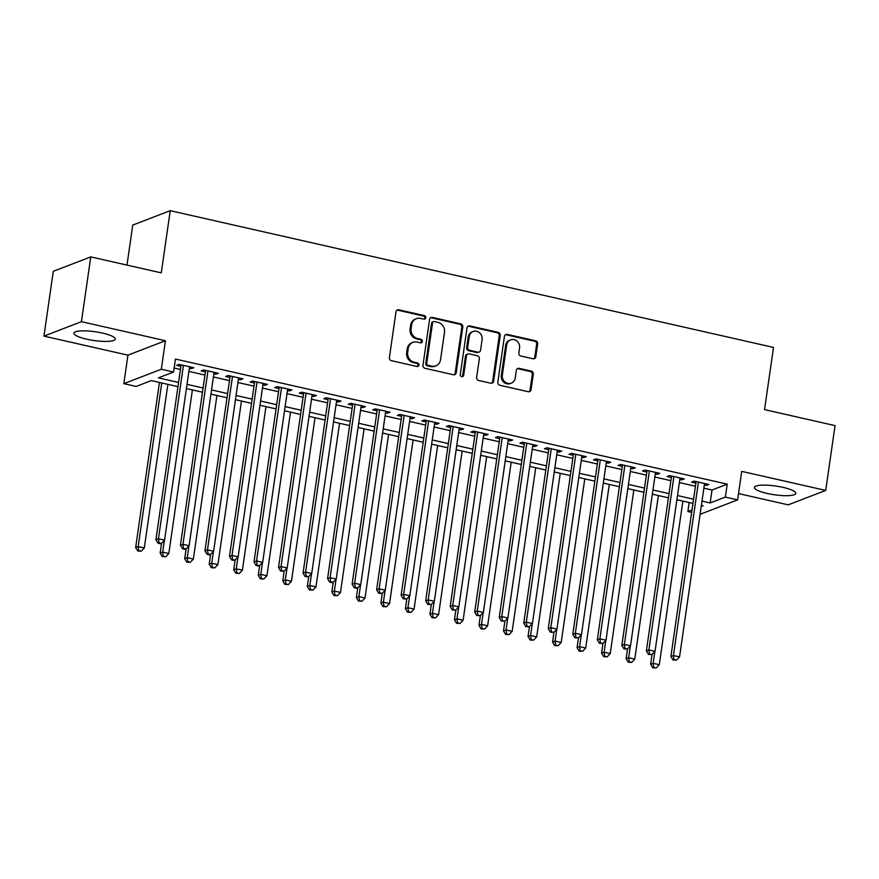 <?xml version="1.0" encoding="UTF-8"?>
<svg xmlns="http://www.w3.org/2000/svg" width="879" height="879" viewBox="0 0 879 879"><rect width="100%" height="100%" fill="white"/><g stroke="black" fill="none" stroke-linecap="round" stroke-linejoin="round"><path stroke-width="1.32" d="M425.777 317.769A1.846 1.681 68.9 0 0 424.348 315.605L398.769 309.804A2.626 2.406 68.9 0 0 396 311.803L389.397 357.599A2.626 2.406 68.9 0 0 391.441 360.687L417.02 366.488A1.846 1.681 68.9 0 0 418.953 365.093A1.846 1.681 68.9 0 0 417.525 362.928L414.218 362.17A8.416 7.691 68.9 0 1 407.691 352.281L408.241 348.469A8.416 7.691 68.9 0 1 412.921 342.36A8.416 7.691 68.9 0 1 417.118 342.074L420.426 342.821A1.846 1.681 68.9 0 0 422.37 341.426A1.846 1.681 68.9 0 0 420.942 339.261L417.624 338.514A8.416 7.691 68.9 0 1 411.097 328.625L411.647 324.812A8.416 7.691 68.9 0 1 416.327 318.703A8.416 7.691 68.9 0 1 420.525 318.418L423.832 319.165A1.846 1.681 68.9 0 0 425.777 317.769M424.216 319.209A1.846 1.681 68.9 0 0 423.337 315.99L397.758 310.199A2.626 2.406 68.9 0 0 396.978 310.155M417.393 366.532A1.846 1.681 68.9 0 0 416.514 363.313L413.207 362.566L414.218 362.17M420.799 342.865A1.846 1.681 68.9 0 0 419.931 339.657L416.613 338.898L417.624 338.514M782.991 487.362A20.898 4.428 -171.8 0 0 754.402 487.416A20.898 4.428 -171.8 0 0 767.191 493.449A20.898 4.428 -171.8 0 0 795.781 493.383A20.898 4.428 -171.8 0 0 782.991 487.362M102.469 333.086A20.898 4.428 -171.8 0 0 73.891 333.152A20.898 4.428 -171.8 0 0 86.669 339.173A20.898 4.428 -171.8 0 0 115.259 339.107A20.898 4.428 -171.8 0 0 102.469 333.086M533.037 358.764A2.626 2.406 68.9 0 0 535.805 356.764L537.662 343.92A2.626 2.406 68.9 0 0 535.619 340.821L507.216 334.383A2.626 2.406 68.9 0 0 504.436 336.382L497.844 382.178A2.626 2.406 68.9 0 0 499.876 385.277L528.29 391.715A2.626 2.406 68.9 0 0 531.059 389.716L533.3 374.19A2.626 2.406 68.9 0 0 531.257 371.103L519.093 368.345A2.626 2.406 68.9 0 0 516.325 370.345L515.215 378.047A7.032 6.428 68.9 0 1 511.303 383.145A7.032 6.428 68.9 0 1 504.777 381.805A7.032 6.428 68.9 0 1 502.338 375.124L506.678 344.975A7.032 6.428 68.9 0 1 510.589 339.865A7.032 6.428 68.9 0 1 517.127 341.206A7.032 6.428 68.9 0 1 519.566 347.897L518.841 352.918A2.626 2.406 68.9 0 0 520.873 356.006L533.037 358.764M703.87 488.153L712.023 489.999L727.219 484.142L725.351 497.107L737.613 499.887L700.102 514.314M90.768 256.888L81.428 321.681L43.95 336.119L53.289 271.314L90.768 256.888L161.275 272.864L170.24 210.663L773.509 347.425L764.543 409.625L835.05 425.612L825.711 490.416L741.722 471.375L737.613 499.887M43.95 336.119L127.938 355.16L165.428 340.722L81.428 321.681M165.428 340.722L161.318 369.235L173.581 372.015L158.385 377.871L178.569 382.442M727.219 484.142L175.448 359.061L173.581 372.015M462.793 326.944A2.626 2.406 68.9 0 0 460.761 323.857L432.347 317.418A2.626 2.406 68.9 0 0 429.578 319.418L422.975 365.214A2.626 2.406 68.9 0 0 425.018 368.301L453.421 374.74A2.626 2.406 68.9 0 0 456.201 372.74L462.793 326.944L461.783 327.34A2.626 2.406 68.9 0 0 459.739 324.241L431.336 317.802A2.626 2.406 68.9 0 0 430.556 317.769M469.782 325.9L498.184 332.339A2.626 2.406 68.9 0 1 500.228 335.426L493.624 381.222A2.626 2.406 68.9 0 1 490.856 383.222L478.703 380.475A2.626 2.406 68.9 0 1 476.66 377.377L479.33 358.808A2.626 2.406 68.9 0 0 477.297 355.72L469.232 353.885A2.626 2.406 68.9 0 0 466.452 355.885L463.672 375.223A1.846 1.681 68.9 0 1 460.937 376.212A1.846 1.681 68.9 0 1 460.299 374.465L467.013 327.9A2.626 2.406 68.9 0 1 469.782 325.9L468.771 326.296L497.173 332.734L498.184 332.339M738.525 493.58L788.232 504.843L825.711 490.416M189.348 368.246L191.314 368.697L193.852 367.719L179.14 364.389L176.602 365.367L180.898 366.334M213.861 373.806L215.838 374.256L218.377 373.278L203.664 369.949L201.126 370.927L205.422 371.894M238.385 379.365L240.363 379.816L242.901 378.838L228.177 375.509L225.65 376.487L229.946 377.454M262.909 384.925L264.887 385.376L267.425 384.398L252.702 381.068L250.174 382.046L254.46 383.013M287.433 390.485L289.411 390.935L291.938 389.957L277.226 386.628L274.698 387.606L278.984 388.573M311.957 396.044L313.935 396.495L316.462 395.517L301.75 392.188L299.223 393.155L303.508 394.133M336.481 401.604L338.459 402.055L340.986 401.077L326.274 397.747L323.747 398.714L328.032 399.692M361.005 407.164L362.983 407.614L365.51 406.636L350.798 403.307L348.271 404.274L352.556 405.252M385.529 412.723L387.507 413.174L390.034 412.196L375.322 408.867L372.784 409.834L377.08 410.812M410.053 418.283L412.031 418.734L414.558 417.756L399.846 414.427L397.308 415.393L401.604 416.371M434.578 423.843L436.544 424.293L439.082 423.315L424.37 419.986L421.832 420.953L426.128 421.931M459.102 429.402L461.068 429.853L463.607 428.875L448.894 425.546L446.356 426.513L450.652 427.491M483.626 434.962L485.593 435.413L488.131 434.435L473.418 431.106L470.88 432.072L475.176 433.05M508.139 440.522L510.117 440.972L512.655 439.994L497.943 436.654L495.404 437.632L499.701 438.61M532.663 446.082L534.641 446.532L537.179 445.554L522.467 442.214L519.928 443.192L524.225 444.17M557.187 451.641L559.165 452.092L561.703 451.114L546.98 447.774L544.453 448.751L548.749 449.729M581.711 457.201L583.689 457.651L586.216 456.673L571.504 453.333L568.977 454.311L573.262 455.289M606.235 462.761L608.213 463.211L610.74 462.233L596.028 458.893L593.501 459.871L597.786 460.849M630.759 468.32L632.737 468.771L635.264 467.793L620.552 464.453L618.025 465.43L622.31 466.408M655.284 473.88L657.261 474.33L659.788 473.352L645.076 470.012L642.549 470.99L646.834 471.968M679.808 479.44L681.785 479.89L684.312 478.912L669.6 475.572L667.073 476.55L671.358 477.528M174.152 368.059L180.437 369.488M188.886 371.399L204.961 375.047M213.41 376.959L229.485 380.607M237.934 382.519L254.009 386.167M262.458 388.078L278.533 391.726M286.983 393.638L303.057 397.286M311.507 399.198L327.581 402.846M336.031 404.758L352.105 408.405M360.555 410.317L376.63 413.965M385.079 415.877L401.154 419.525M409.592 421.437L425.678 425.084M434.116 426.996L450.202 430.644M458.64 432.556L474.715 436.204M483.164 438.116L499.239 441.763M507.688 443.675L523.763 447.323M532.213 449.235L548.287 452.883M556.737 454.795L572.811 458.431M581.261 460.354L597.335 463.991M605.785 465.914L621.86 469.551M630.309 471.474L646.384 475.11M654.833 477.033L670.908 480.67M679.357 482.593L695.432 486.23M704.332 484.999L706.309 485.45L708.837 484.472L694.124 481.132L691.586 482.11L695.882 483.087M170.24 210.663L132.751 225.09L126.994 265.095M691.663 512.402L687.861 511.534L692.015 509.941M689.169 502.535L687.861 511.534M177.965 386.65L151.287 380.596L136.091 386.452L123.829 383.673L161.318 369.235M127.938 355.16L123.829 383.673M702.013 501.107L710.155 502.953L725.351 497.107M187.018 384.365L203.093 388.002M211.542 389.924L227.617 393.561M236.066 395.484L252.141 399.121M260.591 401.044L276.665 404.681M285.115 406.603L301.189 410.24M309.639 412.163L325.713 415.8M334.163 417.723L350.238 421.36M358.687 423.282L374.762 426.919M383.211 428.842L399.286 432.479M407.735 434.391L423.81 438.039M432.248 439.95L448.334 443.598M456.772 445.51L472.847 449.158M481.296 451.07L497.371 454.718M505.821 456.63L521.895 460.277M530.345 462.189L546.419 465.837M554.869 467.749L570.943 471.397M579.393 473.309L595.468 476.956M603.917 478.868L619.992 482.516M628.441 484.428L644.516 488.076M652.965 489.988L669.04 493.635M677.489 495.547L693.564 499.195M701.244 506.381L703.068 505.689L701.398 505.304M692.96 503.392L676.885 499.755M668.436 497.833L652.361 494.196M643.911 492.273L627.837 488.636M619.387 486.713L603.313 483.076M594.863 481.154L578.789 477.517M570.339 475.594L554.264 471.957M545.815 470.034L529.74 466.397M521.291 464.475L505.216 460.838M496.767 458.915L480.692 455.278M472.243 453.355L456.168 449.718M447.719 447.796L431.644 444.159M423.206 442.247L407.12 438.599M398.681 436.687L382.596 433.039M374.157 431.128L358.083 427.48M349.633 425.568L333.559 421.92M325.109 420.008L309.034 416.36M300.585 414.448L284.51 410.801M276.061 408.889L259.986 405.241M251.537 403.329L235.462 399.681M227.013 397.769L210.938 394.122M202.489 392.21L186.414 388.562M712.023 489.999L710.155 502.953M191.314 368.697L191.534 367.202M215.838 374.256L216.058 372.762M240.363 379.816L240.582 378.322M264.887 385.376L265.106 383.881M289.411 390.935L289.63 389.441M313.935 396.495L314.155 395.001M338.459 402.055L338.668 400.549M362.983 407.614L363.192 406.109M387.507 413.174L387.716 411.669M412.031 418.734L412.24 417.228M436.544 424.293L436.764 422.788M461.068 429.853L461.288 428.348M485.593 435.413L485.812 433.907M510.117 440.972L510.336 439.467M534.641 446.532L534.861 445.027M559.165 452.092L559.385 450.586M583.689 457.651L583.909 456.146M608.213 463.211L608.433 461.706M632.737 468.771L632.957 467.265M657.261 474.33L657.47 472.825M681.785 479.89L681.994 478.385M706.309 485.45L706.518 483.944M416.327 318.703L415.317 319.088A8.416 7.691 68.9 0 0 410.636 325.197L411.647 324.812M416.613 338.898A8.416 7.691 68.9 0 1 410.086 329.021L410.636 325.197M412.921 342.36L411.91 342.755A8.416 7.691 68.9 0 0 407.23 348.864L408.241 348.469M413.207 362.566A8.416 7.691 68.9 0 1 406.68 352.677L407.23 348.864M454.201 374.784A2.626 2.406 68.9 0 0 455.179 373.135L461.783 327.34M434.49 321.582A1.846 1.681 68.9 0 0 432.545 322.978L426.754 363.181A1.846 1.681 68.9 0 0 428.183 365.334L431.666 366.125A8.416 7.691 68.9 0 0 435.874 365.84A8.416 7.691 68.9 0 0 440.544 359.731L444.51 332.262A8.416 7.691 68.9 0 0 437.973 322.373L434.49 321.582M433.567 321.637L432.556 322.033A1.846 1.681 68.9 0 0 431.534 323.373L432.545 322.978M435.874 365.84L434.852 366.235A8.416 7.691 68.9 0 1 430.655 366.521L427.172 365.73A1.846 1.681 68.9 0 1 425.744 363.565L431.534 323.373M491.636 383.266A2.626 2.406 68.9 0 0 492.614 381.618L499.217 335.822A2.626 2.406 68.9 0 0 497.173 332.734M467.914 353.984L466.903 354.369A2.626 2.406 68.9 0 0 465.441 356.281L462.662 375.619L463.672 375.223M462.101 376.662A1.846 1.681 68.9 0 0 462.662 375.619M482.11 339.536A7.032 6.428 68.9 0 0 479.67 332.855A7.032 6.428 68.9 0 0 473.144 331.504A7.032 6.428 68.9 0 0 469.232 336.613L467.705 347.238A2.626 2.406 68.9 0 0 469.749 350.325L477.802 352.16A2.626 2.406 68.9 0 0 480.582 350.161L482.11 339.536M473.144 331.504L472.133 331.899A7.032 6.428 68.9 0 0 468.221 337.009L469.232 336.613M479.121 352.061L478.11 352.457A2.626 2.406 68.9 0 1 476.792 352.545L468.727 350.721A2.626 2.406 68.9 0 1 466.694 347.623L468.221 337.009M468.771 326.296A2.626 2.406 68.9 0 0 467.991 326.252M510.589 339.865L509.578 340.261A7.032 6.428 68.9 0 0 505.667 345.359L506.678 344.975M511.303 383.145L510.292 383.541A7.032 6.428 68.9 0 1 503.766 382.2A7.032 6.428 68.9 0 1 501.327 375.509L505.667 345.359M529.07 391.748A2.626 2.406 68.9 0 0 530.048 390.1L532.278 374.586A2.626 2.406 68.9 0 0 530.246 371.498L518.083 368.74A2.626 2.406 68.9 0 0 517.302 368.697M533.817 358.808A2.626 2.406 68.9 0 0 534.795 357.16L536.64 344.304A2.626 2.406 68.9 0 0 534.608 341.217L506.205 334.778A2.626 2.406 68.9 0 0 505.425 334.734M159.44 382.442L135.652 547.54L138.179 546.562L144.31 547.958L167.889 384.365M161.758 382.969L138.179 546.562L138.772 550.65L137.761 551.034L141.222 551.199L138.772 550.65M144.31 547.958L141.222 551.199M137.761 551.034L135.652 547.54M181.107 364.84L155.913 539.739L158.44 538.761L183.425 365.356M159.033 542.848L158.022 543.233L160.472 543.793L161.483 543.398L159.033 542.848L158.44 538.761L164.571 540.156L189.556 366.752M155.913 539.739L158.022 543.233M161.483 543.398L164.571 540.156M161.582 543.299L160.165 553.1L162.703 552.122L168.834 553.517L192.402 389.924M164.406 540.332L162.703 552.122L163.296 556.209L162.285 556.594L165.746 556.759L163.296 556.209M168.834 553.517L165.746 556.759M162.285 556.594L160.165 553.1M186.106 548.859L184.689 558.659L187.227 557.682L193.358 559.077L216.926 395.484M188.93 545.892L187.227 557.682L187.82 561.769L186.809 562.153L190.271 562.318L187.82 561.769M193.358 559.077L190.271 562.318M186.809 562.153L184.689 558.659M210.63 554.418L209.213 564.219L211.751 563.241L217.882 564.637L241.45 401.044M213.443 551.452L211.751 563.241L212.344 567.329L211.334 567.713L214.795 567.878L212.344 567.329M217.882 564.637L214.795 567.878M211.334 567.713L209.213 564.219M235.154 559.978L233.737 569.779L236.275 568.801L242.406 570.196L265.974 406.603M237.967 557.011L236.275 568.801L236.869 572.888L235.858 573.273L239.319 573.438L236.869 572.888M242.406 570.196L239.319 573.438M235.858 573.273L233.737 569.779M205.631 370.4L180.426 545.299L182.964 544.321L207.949 370.916M183.557 548.408L182.546 548.793L184.997 549.353L186.007 548.957L183.557 548.408L182.964 544.321L189.095 545.716L214.08 372.311M180.426 545.299L182.546 548.793M186.007 548.957L189.095 545.716M230.155 375.959L204.95 550.858L207.488 549.88L232.474 376.476M208.081 553.968L207.07 554.352L209.521 554.913L210.531 554.517L208.081 553.968L207.488 549.88L213.619 551.276L238.605 377.871M204.95 550.858L207.07 554.352M210.531 554.517L213.619 551.276M254.679 381.519L229.474 556.418L232.012 555.44L256.998 382.035M232.605 559.527L231.595 559.912L234.045 560.472L235.056 560.077L232.605 559.527L232.012 555.44L238.143 556.836L263.129 383.431M229.474 556.418L231.595 559.912M235.056 560.077L238.143 556.836M279.203 387.079L253.998 561.978L256.536 561L281.522 387.595M257.129 565.087L256.119 565.472L258.569 566.032L259.58 565.636L257.129 565.087L256.536 561L262.667 562.395L287.653 388.99M253.998 561.978L256.119 565.472M259.58 565.636L262.667 562.395M259.679 565.538L258.261 575.338L260.799 574.361L266.93 575.756L290.499 412.163M262.491 562.571L260.799 574.361L261.393 578.448L260.371 578.832L263.843 578.997L261.393 578.448M266.93 575.756L263.843 578.997M260.371 578.832L258.261 575.338M303.727 392.627L278.522 567.537L281.06 566.559L306.046 393.155M281.654 570.636L280.632 571.031L284.104 571.196L281.654 570.636L281.06 566.559L287.191 567.955L312.177 394.55M278.522 567.537L280.632 571.031M284.104 571.196L287.191 567.955M284.203 571.097L282.785 580.898L285.323 579.92L291.443 581.316L315.023 417.723M287.015 568.131L285.323 579.92L285.917 584.008L284.895 584.392L288.367 584.557L285.917 584.008M291.443 581.316L288.367 584.557M284.895 584.392L282.785 580.898M328.252 398.187L303.046 573.097L305.584 572.119L330.57 398.714M306.178 576.195L305.156 576.591L308.628 576.756L306.178 576.195L305.584 572.119L311.715 573.515L336.701 400.11M303.046 573.097L305.156 576.591M308.628 576.756L311.715 573.515M308.716 576.657L307.309 586.458L309.837 585.48L315.968 586.875L339.547 423.282M311.54 573.69L309.837 585.48L310.43 589.567L309.419 589.952L312.891 590.117L310.43 589.567M315.968 586.875L312.891 590.117M309.419 589.952L307.309 586.458M352.776 403.747L327.57 578.657L330.097 577.679L355.094 404.274M330.702 581.755L329.68 582.151L332.13 582.711L333.152 582.316L330.702 581.755L330.097 577.679L336.228 579.074L361.225 405.669M327.57 578.657L329.68 582.151M333.152 582.316L336.228 579.074M333.24 582.217L331.833 592.017L334.361 591.04L340.492 592.435L364.071 428.842M336.064 579.25L334.361 591.04L334.954 595.116L333.943 595.512L337.415 595.676L334.954 595.116M340.492 592.435L337.415 595.676M333.943 595.512L331.833 592.017M377.3 409.306L352.094 584.216L354.622 583.238L379.618 409.834M355.215 587.315L354.204 587.71L356.654 588.271L357.676 587.875L355.215 587.315L354.622 583.238L360.753 584.634L385.749 411.229M352.094 584.216L354.204 587.71M357.676 587.875L360.753 584.634M357.764 587.776L356.358 597.577L358.885 596.599L365.016 597.995L388.595 434.391M360.588 584.81L358.885 596.599L359.478 600.676L358.467 601.071L361.939 601.236L359.478 600.676M365.016 597.995L361.939 601.236M358.467 601.071L356.358 597.577M401.824 414.866L376.619 589.776L379.146 588.798L404.142 415.393M379.739 592.875L378.728 593.27L382.2 593.435L379.739 592.875L379.146 588.798L385.277 590.194L410.262 416.789M376.619 589.776L378.728 593.27M382.2 593.435L385.277 590.194M382.288 593.336L380.882 603.137L383.409 602.159L389.54 603.554L413.119 439.95M385.112 590.369L383.409 602.159L384.002 606.235L382.991 606.631L386.452 606.796L384.002 606.235M389.54 603.554L386.452 606.796M382.991 606.631L380.882 603.137M426.348 420.426L401.143 595.336L403.67 594.358L428.655 420.953M404.263 598.434L403.252 598.83L406.713 598.995L404.263 598.434L403.67 594.358L409.801 595.753L434.786 422.349M401.143 595.336L403.252 598.83M406.713 598.995L409.801 595.753M406.812 598.896L405.406 608.697L407.933 607.719L414.064 609.114L437.643 445.51M409.636 595.929L407.933 607.719L408.526 611.795L407.515 612.191L410.976 612.355L408.526 611.795M414.064 609.114L410.976 612.355M407.515 612.191L405.406 608.697M450.872 425.985L425.667 600.895L428.194 599.917L453.179 426.513M428.787 603.994L427.776 604.389L431.237 604.554L428.787 603.994L428.194 599.917L434.325 601.313L459.31 427.908M425.667 600.895L427.776 604.389M431.237 604.554L434.325 601.313M431.336 604.455L429.93 614.256L432.457 613.278L438.588 614.674L462.167 451.07M434.16 601.489L432.457 613.278L433.05 617.355L432.039 617.75L435.501 617.915L433.05 617.355M438.588 614.674L435.501 617.915M432.039 617.75L429.93 614.256M475.385 431.545L450.191 606.455L452.718 605.477L477.704 432.072M453.311 609.554L452.3 609.949L455.761 610.114L453.311 609.554L452.718 605.477L458.849 606.873L483.835 433.468M450.191 606.455L452.3 609.949M455.761 610.114L458.849 606.873M499.909 437.105L474.704 612.015L477.242 611.037L502.228 437.632M477.835 615.113L476.825 615.509L480.286 615.674L477.835 615.113L477.242 611.037L483.373 612.432L508.359 439.028M474.704 612.015L476.825 615.509M480.286 615.674L483.373 612.432M524.433 442.664L499.228 617.574L501.766 616.597L526.752 443.192M502.359 620.673L501.349 621.068L504.81 621.233L502.359 620.673L501.766 616.597L507.897 617.981L532.883 444.587M499.228 617.574L501.349 621.068M504.81 621.233L507.897 617.981M455.86 610.015L454.443 619.816L456.981 618.838L463.112 620.233L486.68 456.63M458.684 607.048L456.981 618.838L457.574 622.914L456.564 623.31L460.025 623.475L457.574 622.914M463.112 620.233L460.025 623.475M456.564 623.31L454.443 619.816M480.384 615.575L478.967 625.376L481.505 624.398L487.636 625.793L511.204 462.189M483.208 612.608L481.505 624.398L482.099 628.474L481.088 628.87L484.549 629.034L482.099 628.474M487.636 625.793L484.549 629.034M481.088 628.87L478.967 625.376M504.909 621.134L503.491 630.935L506.029 629.957L512.16 631.353L535.729 467.749M507.721 618.168L506.029 629.957L506.623 634.034L505.612 634.429L509.073 634.594L506.623 634.034M512.16 631.353L509.073 634.594M505.612 634.429L503.491 630.935M548.957 448.224L523.752 623.134L526.29 622.156L551.276 448.751M526.884 626.233L525.873 626.628L529.334 626.793L526.884 626.233L526.29 622.156L532.421 623.541L557.407 450.136M523.752 623.134L525.873 626.628M529.334 626.793L532.421 623.541M529.433 626.694L528.015 636.495L530.553 635.517L536.684 636.901L560.253 473.309M532.245 623.727L530.553 635.517L531.147 639.593L530.136 639.989L533.597 640.154L531.147 639.593M536.684 636.901L533.597 640.154M530.136 639.989L528.015 636.495M573.482 453.784L548.276 628.694L550.814 627.716L575.8 454.311M551.408 631.792L550.397 632.188L553.858 632.353L551.408 631.792L550.814 627.716L556.945 629.1L581.931 455.696M548.276 628.694L550.397 632.188M553.858 632.353L556.945 629.1M553.957 632.254L552.539 642.055L555.078 641.077L561.209 642.461L584.777 478.868M556.77 629.287L555.078 641.077L555.671 645.153L554.649 645.549L558.121 645.713L555.671 645.153M561.209 642.461L558.121 645.713M554.649 645.549L552.539 642.055M598.006 459.343L572.8 634.253L575.338 633.276L600.324 459.871M575.932 637.352L574.91 637.747L578.382 637.912L575.932 637.352L575.338 633.276L581.469 634.66L606.455 461.255M572.8 634.253L574.91 637.747M578.382 637.912L581.469 634.66M578.481 637.813L577.063 647.614L579.602 646.636L585.722 648.021L609.301 484.428M581.294 634.847L579.602 646.636L580.195 650.713L579.173 651.108L582.645 651.273L580.195 650.713M585.722 648.021L582.645 651.273M579.173 651.108L577.063 647.614M622.53 464.903L597.324 639.813L599.863 638.835L624.848 465.43M600.456 642.912L599.434 643.307L602.906 643.472L600.456 642.912L599.863 638.835L605.994 640.22L630.979 466.815M597.324 639.813L599.434 643.307M602.906 643.472L605.994 640.22M602.994 643.373L601.588 653.174L604.115 652.196L610.246 653.58L633.825 489.988M605.818 640.406L604.115 652.196L604.708 656.272L603.697 656.668L607.169 656.833L604.708 656.272M610.246 653.58L607.169 656.833M603.697 656.668L601.588 653.174M647.054 470.463L621.849 645.373L624.376 644.395L649.372 470.99M624.98 648.471L623.958 648.867L627.43 649.032L624.98 648.471L624.376 644.395L630.507 645.779L655.503 472.375M621.849 645.373L623.958 648.867M627.43 649.032L630.507 645.779M627.518 648.933L626.112 658.734L628.639 657.756L634.77 659.14L658.349 495.547M630.342 645.966L628.639 657.756L629.232 661.832L628.221 662.228L631.693 662.392L629.232 661.832M634.77 659.14L631.693 662.392M628.221 662.228L626.112 658.734M671.578 476.022L646.373 650.932L648.9 649.955L673.896 476.55M649.493 654.031L648.482 654.426L651.954 654.591L649.493 654.031L648.9 649.955L655.031 651.339L680.027 477.934M646.373 650.932L648.482 654.426M651.954 654.591L655.031 651.339M652.042 654.492L650.636 664.293L653.163 663.315L659.294 664.7L682.873 501.107M654.866 651.526L653.163 663.315L653.756 667.392L652.745 667.787L656.217 667.952L653.756 667.392M659.294 664.7L656.217 667.952M652.745 667.787L650.636 664.293M696.102 481.582L670.897 656.492L673.424 655.514L698.42 482.11M674.017 659.591L673.006 659.986L676.478 660.151L674.017 659.591L673.424 655.514L679.555 656.899L704.54 483.494M670.897 656.492L673.006 659.986M676.478 660.151L679.555 656.899M423.337 315.99L424.348 315.605M416.514 363.313L417.525 362.928M419.931 339.657L420.942 339.261M410.086 329.021L411.097 328.625M406.68 352.677L407.691 352.281M397.758 310.199L398.769 309.804M455.179 373.135L456.201 372.74M431.336 317.802L432.347 317.418M459.739 324.241L460.761 323.857M425.744 363.565L426.754 363.181M427.172 365.73L428.183 365.334M430.655 366.521L431.666 366.125M499.217 335.822L500.228 335.426M492.614 381.618L493.624 381.222M465.441 356.281L466.452 355.885M466.694 347.623L467.705 347.238M468.727 350.721L469.749 350.325M476.792 352.545L477.802 352.16M501.327 375.509L502.338 375.124M518.083 368.74L519.093 368.345M530.246 371.498L531.257 371.103M532.278 374.586L533.3 374.19M530.048 390.1L531.059 389.716M506.205 334.778L507.216 334.383M534.608 341.217L535.619 340.821M536.64 344.304L537.662 343.92M534.795 357.16L535.805 356.764"/></g></svg>
